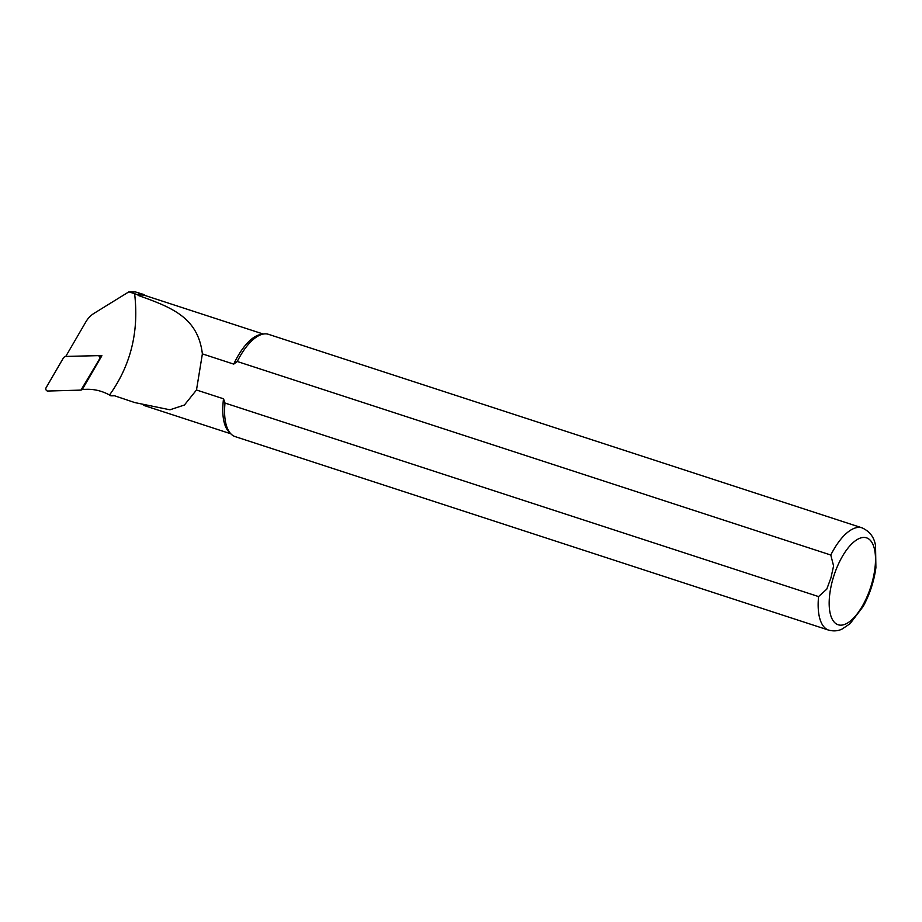 <?xml version="1.0" encoding="UTF-8"?>
<svg xmlns="http://www.w3.org/2000/svg" width="922" height="922" viewBox="0 0 922 922"><rect width="100%" height="100%" fill="white"/><g stroke="black" fill="none" stroke-linecap="round" stroke-linejoin="round"><path stroke-width="1.38" d="M98.723 355.788L101.904 355.708L82.3 389.418L86.737 389.303A53.995 48.232 85.5 0 1 109.511 395.019C130.717 365.458 139.084 331.69 134.612 293.715L128.884 291.836L94.136 313.284A26.703 23.857 -94.5 0 0 85.873 321.87L65.762 356.434M128.884 291.836L135.615 291.986L144.109 294.602M263.3 334.052L145.008 295.478A52.45 22.093 108.1 0 0 138.484 295.547L137.424 294.637A52.98 22.324 -71.9 0 1 142.472 294.222L146.805 296.066M109.522 395.019L110.905 395.826L113.844 395.538L134.831 402.591L169.959 409.794L184.412 405.023L196.49 389.994L223.527 398.8A52.45 22.093 108.1 0 0 228.921 431.865L230.892 433.882A53.787 22.658 108.1 0 0 235.156 436.613L828.717 630.141C836.519 632.123 841.095 629.461 842.086 629.058L850.038 623.721L863.199 606.422C869.78 594.298 874.01 581.39 875.9 567.698L875.543 545.801C874.298 537.376 869.803 531.395 862.07 527.857A53.787 22.658 108.1 0 0 830.791 555.021L833.58 565.935L830.953 577.84L826.757 589.17L818.563 596.58L225.003 403.052A53.787 22.658 108.1 0 0 230.892 433.882M110.905 395.826L114.605 395.792M862.07 527.857L268.509 334.329A53.787 22.658 108.1 0 0 263.45 334.029L260.672 334.502A52.45 22.093 108.1 0 0 233.739 364.121L202.379 353.887C198.011 317.767 172.426 307.568 138.484 295.547M263.45 334.029A53.787 22.658 108.1 0 0 237.242 361.493L830.791 555.021M233.739 364.121L237.242 361.493M225.003 403.052L223.527 398.8M870.691 589.481L873.941 578.348M202.379 353.887L196.49 389.994M137.424 294.637L134.612 293.715M97.824 355.65L65.255 356.445L63.722 357.402L46.1 387.689A2.155 1.925 -94.5 0 0 47.794 391.032L80.963 390.11L99.518 359.004A2.155 1.925 -94.5 0 0 97.824 355.65M818.563 596.58A53.787 22.658 108.1 0 0 828.717 630.141M833.108 578.301A45.72 19.258 -71.9 0 1 873.122 544.844A45.72 19.258 -71.9 0 1 850.81 620.667A45.72 19.258 -71.9 0 1 833.108 578.301M142.472 294.222L135.615 291.986M81.897 389.291L82.519 389.038M100.095 358.831L99.518 359.004M230.788 433.778L143.74 405.392M101.535 356.353L98.205 355.685M82.715 389.407L80.975 390.11"/></g></svg>

